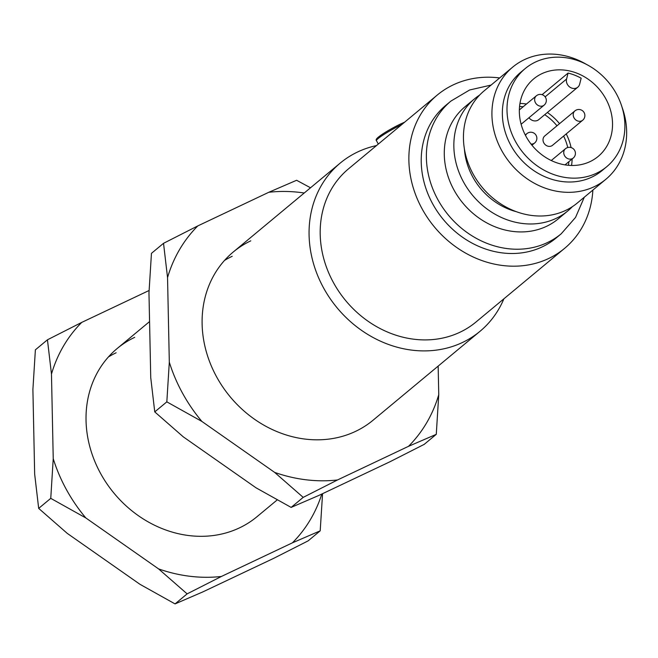 <?xml version="1.0" encoding="UTF-8"?>
<svg xmlns="http://www.w3.org/2000/svg" width="658" height="658" viewBox="0 0 658 658"><rect width="100%" height="100%" fill="white"/><g stroke="black" fill="none" stroke-linecap="round" stroke-linejoin="round"><path stroke-width="0.99" d="M582.692 120.225A6.078 6.078 0 0 0 584.131 112.625A6.078 6.078 0 0 0 574.928 110.881L544.742 135.967A6.078 5.272 50.3 0 0 544.174 143.477A6.078 5.272 50.3 0 0 551.536 145.928A6.078 5.272 50.3 0 0 552.514 145.311L582.692 120.225A6.078 5.272 -129.7 0 1 581.721 120.842A6.078 5.272 -129.7 0 1 574.006 117.823A6.078 5.272 -129.7 0 1 574.928 110.881A6.078 5.272 -129.7 0 1 575.898 110.256M566.225 133.911A50.427 43.765 -129.7 0 1 571.07 147.556M572.139 158.973A50.427 43.765 -129.7 0 1 571.531 165.471M568.43 165.298A48.001 41.651 50.3 0 0 568.849 161.703M567.731 147.532A48.001 41.651 50.3 0 0 563.618 136.083M547.357 112.493A50.427 43.765 -129.7 0 1 559.539 123.671M556.989 125.793A48.001 41.651 50.3 0 0 544.717 114.689M526.087 136.535A50.427 43.765 50.3 0 0 598.18 156.439A50.427 43.765 50.3 0 0 605.796 98.782A50.427 43.765 50.3 0 0 533.704 78.878A50.427 43.765 50.3 0 0 526.087 136.535M572.394 206.645A72.906 63.267 -129.7 0 1 567.821 210.905L558.255 218.859A72.906 63.267 -129.7 0 1 454.028 190.088A72.906 63.267 -129.7 0 1 465.041 106.728L474.607 98.774A72.906 63.267 -129.7 0 1 479.633 95.065M503.888 298.814A109.36 94.908 -129.7 0 1 480.027 331.295A109.36 94.908 -129.7 0 1 323.687 288.138A109.36 94.908 -129.7 0 1 340.202 163.102A109.36 94.908 -129.7 0 1 376.499 145.574M592.874 190.08A99.638 86.469 -129.7 0 1 564.638 248.321L475.956 322.042A99.638 86.469 -129.7 0 1 333.507 282.718A99.638 86.469 -129.7 0 1 348.559 168.793L437.241 95.073A99.638 86.469 -129.7 0 1 499.661 77.948M564.638 248.321A99.638 86.469 -129.7 0 1 422.189 208.997A99.638 86.469 -129.7 0 1 437.241 95.073M450.944 101.069A86.272 74.872 -129.7 0 0 437.907 199.711A86.272 74.872 -129.7 0 0 561.249 233.755L556.092 238.04A86.272 74.872 -129.7 0 1 432.758 203.996A86.272 74.872 -129.7 0 1 445.787 105.354L450.944 101.069L469.623 89.99L491.098 85.071M567.821 210.905A72.906 63.267 -129.7 0 1 463.594 182.134A72.906 63.267 -129.7 0 1 474.607 98.774M516.431 211.711A63.793 55.362 -129.7 0 1 472.806 177.051A63.793 55.362 -129.7 0 1 464.425 149.152M621.983 107.024A72.906 63.267 -129.7 0 1 605.895 179.256L577.42 202.927A72.906 63.267 -129.7 0 1 473.184 174.156A72.906 63.267 -129.7 0 1 484.198 90.804L512.681 67.124A72.906 63.267 -129.7 0 1 586.64 64.509M605.895 179.256A72.906 63.267 -129.7 0 1 501.667 150.485A72.906 63.267 -129.7 0 1 512.681 67.124M606.725 166.713L602.078 170.578A63.793 55.362 -129.7 0 1 510.879 145.402A63.793 55.362 -129.7 0 1 520.519 72.462L525.158 68.605A63.793 55.362 -129.7 0 1 616.365 93.773A63.793 55.362 -129.7 0 1 606.725 166.713A63.793 55.362 -129.7 0 1 515.527 141.544A63.793 55.362 -129.7 0 1 525.158 68.605M568.068 73.079A50.427 43.765 -129.7 0 1 581.154 78.203L579.665 84.158A7.287 6.325 -129.7 0 1 577.782 87.201A7.287 6.325 -129.7 0 1 569.746 87.045A7.287 6.325 -129.7 0 1 566.579 79.034L568.068 73.079L542.093 94.67M519.96 103.429A50.427 43.765 -129.7 0 1 526.458 104.022M577.782 87.201L538.779 119.624A7.287 6.325 -129.7 0 1 528.983 117.724M523.168 106.752A48.001 41.651 50.3 0 0 519.557 106.514M277.207 499.907L256.982 516.711A109.36 94.908 -129.7 0 1 239.454 527.889A109.36 94.908 -129.7 0 1 106.884 483.729A109.36 94.908 -129.7 0 1 117.165 348.518A109.36 94.908 -129.7 0 1 134.693 337.34M108.447 356.924A109.36 94.908 -129.7 0 1 116.129 352.778M321.795 494.043A152.574 132.406 -129.7 0 1 292.407 542.834L320.199 530.833L308.125 540.868L273.835 558.272L202.837 591.904L175.053 603.904L187.127 593.87L221.409 576.466A152.574 132.406 -129.7 0 1 158.57 568.89L85.811 517.928A152.574 132.406 -129.7 0 1 53.232 458.667L51.472 374.081A152.574 132.406 -129.7 0 1 81.74 322.395L149.086 290.499M175.053 603.904L139.998 584.329L67.239 533.367L38.682 508.387L50.756 498.353L85.811 517.928M38.682 508.387L34.66 474.105L32.9 389.52L35.384 349.834L47.45 339.799L51.472 374.081M292.407 542.834L221.409 576.466M320.199 530.833L322.568 493.681M158.57 568.89L187.127 593.87M53.232 458.667L50.756 498.353M81.74 322.395L47.45 339.799M480.027 331.295L373.061 420.223A109.36 94.908 -129.7 0 1 355.526 431.393A109.36 94.908 -129.7 0 1 222.963 387.233A109.36 94.908 -129.7 0 1 233.236 252.022A109.36 94.908 -129.7 0 1 250.772 240.844M224.518 260.428A109.36 94.908 -129.7 0 1 232.2 256.291M438.154 366.103L438.754 394.66A152.574 132.406 -129.7 0 1 408.486 446.338L436.27 434.338L424.196 444.372L389.914 461.776L318.916 495.408L291.132 507.408L303.198 497.374L337.488 479.97A152.574 132.406 -129.7 0 1 274.641 472.395L201.883 421.433A152.574 132.406 -129.7 0 1 169.312 362.18L167.543 277.586A152.574 132.406 -129.7 0 1 197.811 225.908L268.809 192.276A152.574 132.406 -129.7 0 1 304.235 193M291.132 507.408L256.069 487.833L183.311 436.871L154.753 411.892L166.828 401.857L201.883 421.433M154.753 411.892L150.74 377.618L148.971 293.024L151.455 253.346L163.529 243.312L167.543 277.586M408.486 446.338L337.488 479.97M310.518 187.777L296.602 180.276L268.809 192.276M436.27 434.338L438.754 394.66M274.641 472.395L303.198 497.374M169.312 362.18L166.828 401.857M197.811 225.908L163.529 243.312M401.643 124.666A20.053 2.163 151.2 0 0 376.45 140.68C375.718 139.989 376.31 138.846 378.235 137.234C383.524 133.113 391.008 128.68 400.697 123.943L404.645 122.174M377.396 139.208A18.835 2.032 -28.8 0 1 383.005 133.813A18.835 2.032 -28.8 0 1 400.632 123.975M519.351 109.927L536.369 95.788A6.078 6.078 0 0 1 545.375 97.187A6.078 6.078 0 0 1 544.133 105.132A6.078 5.272 -129.7 0 1 543.163 105.749A6.078 5.272 -129.7 0 1 535.447 102.73A6.078 5.272 -129.7 0 1 536.369 95.788A6.078 5.272 -129.7 0 1 537.339 95.163M525.545 135.523A6.078 5.272 -129.7 0 1 526.91 133.623A6.078 5.272 -129.7 0 1 527.88 132.998M531.952 145.229L534.674 142.967A6.078 5.272 -129.7 0 1 533.704 143.584A6.078 5.272 -129.7 0 1 530.998 144.028M565.033 164.878L573.233 158.06A6.078 5.272 -129.7 0 1 572.254 158.677A6.078 5.272 -129.7 0 1 564.548 155.658A6.078 5.272 -129.7 0 1 565.461 148.716A6.078 5.272 -129.7 0 1 566.439 148.091M545.145 96.858L566.579 79.034M376.45 140.68L378.309 144.069M534.674 142.967A6.078 6.078 0 0 0 536.114 135.367A6.078 6.078 0 0 0 526.91 133.623L525.265 134.989M573.233 158.06A6.078 6.078 0 0 0 566.744 147.894A6.078 6.078 0 0 0 565.461 148.716L551.264 160.519M340.202 163.102L233.236 252.022M149.572 321.581L117.165 348.518M561.249 233.755L575.553 217.411L584.312 197.203M544.133 105.132L521.12 124.255"/></g></svg>
